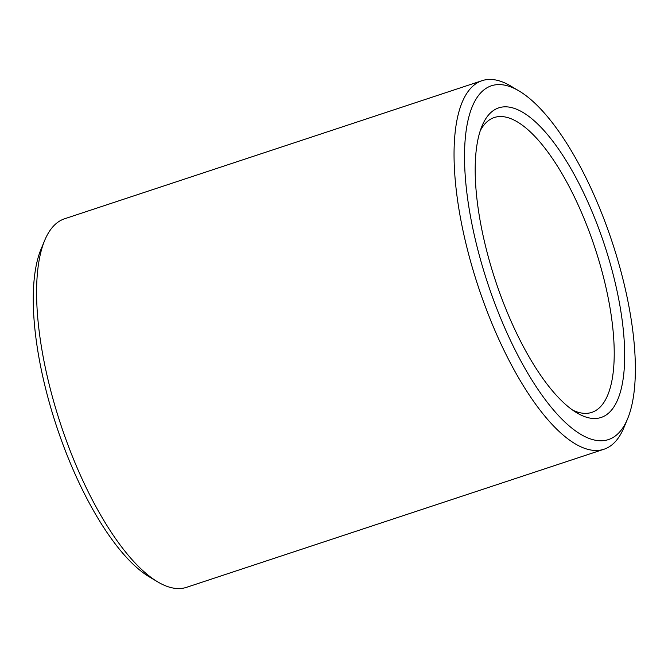 <?xml version="1.0" encoding="UTF-8"?>
<svg xmlns="http://www.w3.org/2000/svg" width="668" height="668" viewBox="0 0 668 668"><rect width="100%" height="100%" fill="white"/><g stroke="black" fill="none" stroke-linecap="round" stroke-linejoin="round"><path stroke-width="1" d="M480.275 130.686A155.285 54.634 -108.3 0 1 494.27 117.526A155.285 54.634 -108.3 0 1 594.904 247.795A155.285 54.634 -108.3 0 1 591.806 412.381A155.285 54.634 -108.3 0 1 572.726 410.16M486.154 248.655A163.05 57.364 -108.3 0 1 482.012 126.001A163.05 57.364 -108.3 0 1 604.398 244.655A163.05 57.364 -108.3 0 1 576.918 412.891A163.05 57.364 -108.3 0 1 486.154 248.655M627.561 418.869L623.895 427.662A194.104 68.295 -108.3 0 1 603.997 449.238L186.547 587.331A194.104 68.295 -108.3 0 1 157.706 581.878L149.523 577.002A186.339 65.564 -108.3 0 1 45.791 389.302A186.339 65.564 -108.3 0 1 41.057 249.131L44.723 240.338A194.104 68.295 -108.3 0 1 64.629 218.762L482.079 80.669A194.104 68.295 -108.3 0 1 510.92 86.122L519.103 90.998A186.339 65.564 -108.3 0 1 612.18 242.083A186.339 65.564 -108.3 0 1 627.561 418.869A186.339 65.564 -108.3 0 1 554.966 411.672A186.339 65.564 -108.3 0 1 477.044 246.651A186.339 65.564 -108.3 0 1 519.103 90.998M157.706 581.878A194.104 68.295 -108.3 0 1 49.649 386.354A194.104 68.295 -108.3 0 1 44.723 240.338M603.997 449.238A194.104 68.295 -108.3 0 1 467.099 248.262A194.104 68.295 -108.3 0 1 482.079 80.669"/></g></svg>
